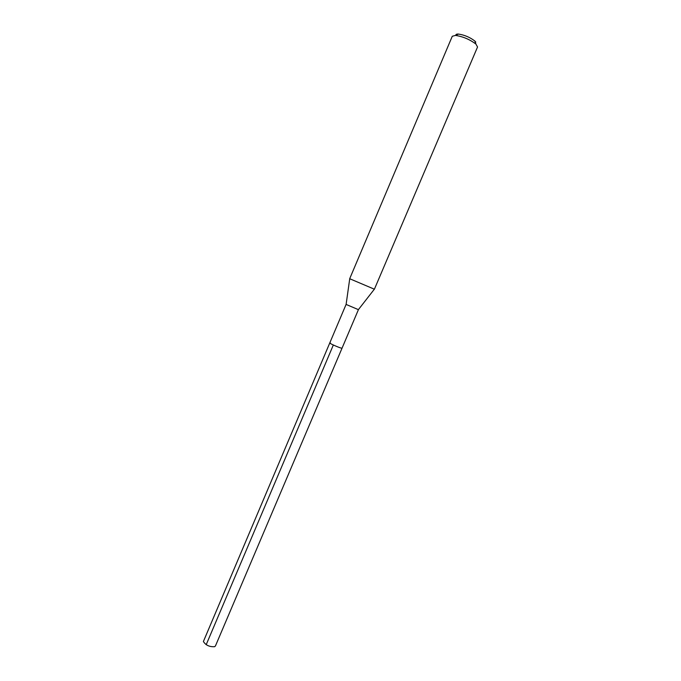 <?xml version="1.0" encoding="UTF-8"?>
<svg xmlns="http://www.w3.org/2000/svg" width="681" height="681" viewBox="0 0 681 681"><rect width="100%" height="100%" fill="white"/><g stroke="black" fill="none" stroke-linecap="round" stroke-linejoin="round"><path stroke-width="1.02" d="M329.749 342.96C329.204 343.326 339.147 347.727 341.504 348.161L342.041 348.178L358.419 309.659L346.084 304.424L203.398 641.519C205.764 645.239 209.501 646.967 214.592 646.712L215.426 645.988L342.041 348.178L341.504 348.161C339.147 347.727 329.204 343.326 329.749 342.96L330.319 342.977M349.685 278.725L374.397 289.212L477.543 46.998L475.942 44.103C469.856 39.464 463.029 36.57 455.47 35.412L452.278 36.272L349.685 278.725M475.781 42.069L474.827 41.013C469.967 37.293 464.519 34.978 458.466 34.067C456.466 33.973 455.606 34.433 455.895 35.446M206.198 644.694L333.332 345.003M346.11 304.416L349.728 278.759M358.402 309.634L374.346 289.204M458.466 34.067L455.47 35.412M474.827 41.013L475.942 44.103"/></g></svg>

